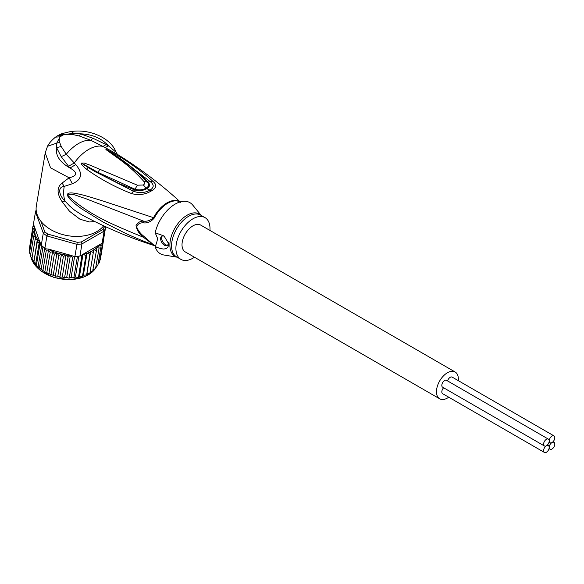 <?xml version="1.0" encoding="UTF-8"?>
<svg xmlns="http://www.w3.org/2000/svg" width="584" height="584" viewBox="0 0 584 584"><rect width="100%" height="100%" fill="white"/><g stroke="black" fill="none" stroke-linecap="round" stroke-linejoin="round"><path stroke-width="0.88" d="M549.201 447.402A3.957 2.285 120 0 0 550.019 449.213A3.957 2.285 120 0 0 553.07 448.154A3.957 2.285 120 0 0 554.8 444.168A3.957 2.285 120 0 0 553.982 442.358A3.957 2.285 120 0 0 552.004 442.548A3.957 2.285 120 0 0 549.201 447.402A3.957 2.285 120 0 0 548.383 445.585A3.957 2.285 120 0 0 546.405 445.782A3.957 2.285 120 0 0 543.602 450.629A3.957 2.285 120 0 0 544.427 452.447A3.957 2.285 120 0 0 547.471 451.381A3.957 2.285 120 0 0 549.201 447.402M552.004 442.548A3.957 2.285 120 0 0 554.8 437.701A3.957 2.285 120 0 0 553.982 435.89A3.957 2.285 120 0 0 550.931 436.949A3.957 2.285 120 0 0 549.201 440.935A3.957 2.285 120 0 0 550.019 442.745A3.957 2.285 120 0 0 552.004 442.548M447.592 380.936A3.957 2.285 -60 0 1 452.191 377.125L553.982 435.89M544.427 452.447L442.635 393.682A3.957 2.285 -60 0 1 441.818 391.864A3.957 2.285 -60 0 1 443.636 387.791M544.427 445.979L442.635 387.214A3.957 2.285 -60 0 1 441.818 385.404A3.957 2.285 -60 0 1 443.548 381.418A3.957 2.285 -60 0 1 446.599 380.359L548.383 439.124A3.957 2.285 120 0 0 545.332 440.183A3.957 2.285 120 0 0 543.602 444.168A3.957 2.285 120 0 0 544.427 445.979A3.957 2.285 120 0 0 546.405 445.782A3.957 2.285 120 0 0 549.201 440.935A3.957 2.285 120 0 0 548.383 439.124M439.679 398.806L185.216 251.887A15.476 8.935 -60 0 1 182.011 244.806A15.476 8.935 -60 0 1 188.763 229.235A15.476 8.935 -60 0 1 200.692 225.088L455.155 372.001A15.476 8.935 120 0 0 443.227 376.147A15.476 8.935 120 0 0 436.474 391.718A15.476 8.935 120 0 0 439.679 398.806A15.476 8.935 120 0 0 448.724 397.193M458.279 380.637A15.476 8.935 120 0 0 458.36 379.082A15.476 8.935 120 0 0 455.155 372.001M39.478 267.83L41.157 269.501L45.472 272.18L54.619 275.911L57.787 276.181L60.495 277.283L62.269 276.947L63.955 277.772L66.707 277.378L68.576 278.064L71.109 277.407L73.146 277.94L73.905 277.437L77.438 256.325A35.989 24.068 9.5 0 1 74.905 256.478L76.942 244.338L46.932 235.965L47.808 234.104A34.544 23.104 -170.5 0 1 44.771 231.731L43.296 233.133A35.989 24.068 9.5 0 0 45.048 234.586A35.989 24.068 9.5 0 0 46.932 235.965L44.895 248.105A35.989 24.068 -170.5 0 1 43.012 246.725L39.478 267.83L38.04 267.071L33.741 262.493M30.383 256.412L32.178 258.697L32.062 259.975L34.456 263.406M36.157 210.079A35.989 24.068 -170.5 0 0 35.471 211.948L33.434 224.088L34.609 227.264L32.573 229.636L34.587 230.271L32.835 232.833L35.047 233.359L33.719 236.024L35.894 236.535L35.186 239.17L37.288 239.688L33.857 262.267L37.215 242.214L39.201 242.798L39.785 245.097L41.26 245.265L43.296 233.133L35.471 211.948L36.332 211.452M31.85 259.508L32.062 259.975M33.719 236.024L30.361 256.376M82.512 254.558A34.544 23.104 9.5 0 0 82.95 254.456L81.694 256.792L80.928 255.646L83.249 254.128L85.899 255.792L87.089 252.989L89.805 254.412L90.637 251.5L93.331 252.449L89.987 272.713L89.469 273.305L86.921 273.662L85.833 275.064L83.381 275.152L81.855 276.436L79.519 276.29L77.599 277.393L75.409 277.042L73.153 277.94M94.382 249.638A34.544 23.104 9.5 0 0 96.543 247.952L96.448 250.572L93.798 249.675L93.345 252.66M77.176 242.294L76.942 244.338A35.989 24.068 9.5 0 0 81.957 243.915L81.366 241.937A34.544 23.104 -170.5 0 1 77.176 242.294L47.808 234.104M104.996 226.431L105.514 227.84L104.229 226.68A34.544 23.104 -170.5 0 1 103.076 229.403L81.366 241.937M98.061 264.143L99.353 262.742L102.886 241.637A35.989 24.068 -170.5 0 0 103.485 239.98L105.514 227.84A35.989 24.068 -170.5 0 1 104.135 231.103L103.076 229.403M103.959 225.95L104.229 226.68M44.771 231.731L40.909 221.285M77.438 256.325A35.989 24.068 9.5 0 0 79.92 256.048L81.957 243.915L104.135 231.103L102.105 243.243A35.989 24.068 -170.5 0 0 102.886 241.637M43.012 246.725A35.989 24.068 -170.5 0 1 41.26 245.265M44.895 248.105L45.216 248.755L48.399 249.083L71.401 255.5L73.475 256.274L72.671 257.559L70.46 255.237M62.269 276.947L65.985 254.785L68.007 257.318L70.409 255.223L66.707 277.378M74.905 256.478L73.475 256.274M79.92 256.048L80.928 255.646M82.95 254.456L79.519 276.29M96.543 247.952L97.09 247.463L99.076 248.193L98.776 245.163L102.105 243.243M83.249 254.128L98.776 245.163M95.593 267.18L97.813 265.603L101.171 245.55L98.82 245.141M101.171 245.55L101.039 244.032M103.083 239.177L103.653 239.674L103.623 239.133M34.595 227.227L32.908 226.504L33.77 225.271M34.609 227.264L41.062 245.521M37.288 239.688L37.215 242.214M39.785 245.097L36.427 265.151M41.639 245.594L38.04 267.071M44.756 248.01L41.157 269.501M42.968 270.261L46.326 250.207L45.216 248.755M44.844 271.815L48.494 250.054L50.188 252.346L46.83 272.399M46.326 250.207L48.494 250.054M48.903 273.692L52.589 251.638L54.363 254.149L51.005 274.203M50.188 252.346L52.589 251.638M53.239 275.144L56.955 252.982L58.772 255.595L55.414 275.648M54.363 254.149L56.955 252.982M31.828 259.223L35.186 239.17M39.201 242.798L35.558 264.559M58.772 255.595L61.495 254.018L63.349 256.661L65.985 254.785M68.007 257.318L64.649 277.371L65.087 277.882L63.955 277.772M68.576 278.064L69.678 278.072L69.314 277.612L72.671 257.559M71.109 277.407L74.628 256.398M78.898 256.179L75.409 277.042M81.694 256.792L78.511 277.225L77.599 277.393M85.899 255.792L82.541 275.845L83.169 275.517M83.381 275.152L87.089 252.989M89.805 254.412L86.79 274.049M86.921 273.662L90.637 251.5M89.987 272.713L90.024 272.239M96.448 250.572L92.834 270.115M90.133 271.837L92.951 270.932M99.076 248.193L95.572 268.567M93.257 269.64L95.615 268.538M100.295 259.727L103.653 239.674M99.689 260.719L100.287 259.756M33.514 225.512L33.653 224.687M29.616 247.258L32.908 226.504M29.207 249.689L32.573 229.636M29.2 249.806L29.755 251.237M31.01 255.274L29.477 252.887L32.835 232.833M57.787 276.181L61.495 254.018M63.349 256.661L59.991 276.714M72.372 183.726L72.372 183.726C81.935 179.697 83.074 173.317 75.789 164.593L69.992 168.017C77.855 172.535 77.555 175.799 69.109 177.792L72.372 183.726L64.218 186.405C57.378 186.763 58.911 195.363 64.963 201.02L69.591 205.933L74.715 210.284L81.548 214.693M75.789 164.593L74.263 163.002L68.54 166.25L69.992 168.017C59.845 162.272 55.363 155.461 56.531 147.584L61.21 156.658L68.54 166.25M143.321 184.997L146.737 188.69C143.007 190.764 138.956 191.172 134.59 189.902L133.407 191.202C139.08 193.377 144.62 193.012 150.044 190.128L146.737 188.69C149.913 186.778 150.343 184.595 148.037 182.142L150.117 181.551C154.22 184.632 154.191 187.493 150.044 190.128L151.402 190.924C156.687 187.99 157.132 184.741 152.745 181.179C143.547 172.959 133.145 165.155 121.538 157.775L105.813 149.015C105.857 149.818 106.259 149.679 118.333 158.476C127.874 165.316 136.386 172.981 143.868 181.471C144.927 182.938 144.744 184.113 143.321 184.997L137.393 185.208L90.17 165.214L84.154 163.009L81.395 163.111C80.906 163.987 82.607 166.009 86.505 169.192L88.242 167.579L96.156 172.265M151.402 190.924C145.109 194.669 138.445 195.523 131.4 193.508C114.727 186.931 99.762 178.821 86.505 169.192M180.127 201.925A25.273 14.593 120 0 0 167.192 202.757A25.273 14.593 120 0 0 166.995 202.867A25.273 14.593 120 0 0 153.548 217.679L103.777 201.29C91.914 197.48 83.607 195.071 78.847 194.085C70.533 192.18 66.766 192.64 67.54 195.45C67.992 196.881 69.372 198.684 71.686 200.852C72.482 201.721 76.701 205.334 82.052 209.079L103.47 222.27L126.524 233.841C136.809 238.462 145.817 242.134 153.548 244.857L143.423 237.265C139.153 233.877 136.692 229.979 136.05 225.57C137.408 222.716 139.868 221.219 143.423 221.081C147.022 221.657 150.395 220.518 153.548 217.679L154.227 218.066C151.125 221.613 147.708 223.219 143.971 222.898L143.423 221.081L84.665 198.224C79.103 196.932 70.649 192.034 67.868 195.443C89.651 215.934 116.983 226.307 143.423 237.265L143.971 236.381C140.569 233.819 138.153 230.687 136.707 226.993C137.685 223.854 140.102 222.489 143.971 222.898M105.215 147.599L108.427 145.817L106.054 144.591L102.981 146.423L116.26 153.672C137.751 166.893 157.79 181.806 176.375 198.399L180.193 201.911M61.21 156.658L66.262 154.278A35.266 20.36 120 0 1 78.446 143.584A35.266 20.36 120 0 1 90.622 140.218L79.468 136.035L73.212 134.627L63.926 134.561L60.064 136.795L59.415 137.868L59.123 141.051L61.262 146.555L66.262 154.278L74.263 163.002A35.266 20.36 120 0 1 88.622 149.46A35.266 20.36 120 0 1 102.981 146.423L90.622 140.218L93.024 138.291L80.373 133.824L73.672 133.342L71.372 131.553C89.454 128.619 110.945 138.101 115.946 151.979L117.537 154.541M155.417 245.908A25.273 14.593 120 0 1 153.548 244.857L143.971 236.381M155.162 232.79L164.038 235.987L168.389 243.273L168.52 244.681L167.973 247.09L166.433 248.543L163.783 249.047L160.527 248.623L155.162 246.689C156.592 243.141 157.315 240.615 157.337 239.126L157.337 237.841L155.162 232.79A29.507 17.038 -60 0 1 175.142 204.108A29.507 17.038 -60 0 1 192.691 205.035L201.21 215.416M168.25 242.601A5.395 3.117 60 0 1 168.272 243.046A5.395 3.117 60 0 1 167.148 245.514A5.395 3.117 60 0 1 162.994 244.068A5.395 3.117 60 0 1 160.637 238.637A5.395 3.117 60 0 1 161.753 236.162A5.395 3.117 60 0 1 164.739 236.608M162.308 235.958A5.395 3.117 -120 0 0 161.651 238.046A5.395 3.117 -120 0 0 163.681 243.112A5.395 3.117 -120 0 0 167.615 245.134M177.098 257.179L163.849 254.989A29.507 17.038 -60 0 1 155.162 246.689M209.933 230.424A24.112 13.921 120 0 0 205.006 217.606A24.112 13.921 120 0 0 192.954 218.803A24.112 13.921 120 0 0 177.2 240.046A24.112 13.921 120 0 0 180.894 259.369A24.112 13.921 120 0 0 192.954 258.179A24.112 13.921 120 0 0 194.457 257.23M139.678 174.514L147.387 182.062L148.037 182.142C139.751 173.579 130.21 165.549 119.406 158.067L150.117 181.551L152.745 181.179M121.538 157.775L119.406 158.067L106.011 149.154L118.326 157.6M120.224 158.958L105.981 149.139L109.288 151.227L110.186 151.066M118.333 158.476L120.501 159.162L116.917 156.6L119.406 158.373M131.4 193.508L133.407 191.202L94.929 171.557L118.435 183.259L134.583 189.902L134.992 189.216C139.007 190.384 142.715 190.019 146.124 188.114C149.059 186.354 149.482 184.34 147.387 182.062L143.868 181.471M137.393 185.208L134.992 189.216L97.944 172.368L81.658 163.184L88.242 167.579M85.023 165.528L81.658 163.184L97.944 172.368L99.718 169.404M120.362 159.052L120.362 159.052C127.086 164.104 129.283 165.345 139.744 174.572M106.054 144.591L93.024 138.291M79.468 136.035L80.373 133.824C92.141 134.225 101.492 138.225 108.427 145.817L114.968 151.314M61.262 146.555L56.531 147.584L56.699 143.146L59.59 142.489M67.445 194.808L67.868 195.443M73.212 134.627L73.672 133.342L63.963 134.583M60.05 136.817L55.502 137.138C51.669 140.262 49.005 143.299 47.516 146.263L56.699 143.146L60.101 136.809M63.977 134.554L60.254 134.4C58.758 134.378 71.642 131.101 71.372 131.553M61.992 135.59L57.794 135.649L60.254 134.4M62.094 183.084C56.721 187.296 56.75 193.53 62.167 201.779L64.963 201.02A35.266 20.36 120 0 1 63.685 192.654A35.266 20.36 120 0 1 64.218 186.405L62.094 183.084L69.109 177.792L50.574 167.849L45.224 152.884L47.516 146.263M62.167 201.779L69.547 211.298L79.986 219.226L89.513 221.986L94.703 221.504M103.682 225.826A35.989 24.068 -170.5 0 1 96.878 231.527A35.989 24.068 -170.5 0 1 56.21 232.344A35.989 24.068 -170.5 0 1 36.325 206.013L45.224 152.884M31.076 257.61A34.186 22.864 9.5 0 0 40.223 270.268A34.186 22.864 9.5 0 0 40.34 270.363A34.186 22.864 9.5 0 0 94.98 269.078M91.228 251.522A34.544 23.104 9.5 0 0 92.491 250.835A34.544 23.104 9.5 0 0 93.739 250.076M66.437 255.091A34.544 23.104 9.5 0 0 69.956 255.427M70.919 255.478A34.544 23.104 9.5 0 0 71.401 255.5M83.819 254.252A34.544 23.104 9.5 0 0 86.885 253.354M87.688 253.069A34.544 23.104 9.5 0 0 90.498 251.879M97.09 247.463A34.544 23.104 9.5 0 0 98.871 245.565M34.23 227.534A34.544 23.104 9.5 0 0 34.208 229.921M34.865 233.615A34.544 23.104 9.5 0 0 40.347 242.791M48.399 249.083A34.544 23.104 9.5 0 0 61.101 254.098M61.816 254.266A34.544 23.104 9.5 0 0 65.474 254.952M34.259 230.578A34.544 23.104 9.5 0 0 34.726 233.111M95.761 267.954A34.186 22.864 9.5 0 0 96.389 266.903M180.047 201.954A25.192 14.542 120 0 0 167.827 203.196A25.192 14.542 120 0 0 167.637 203.305A25.192 14.542 120 0 0 154.227 218.066M154.227 245.156A25.192 14.542 120 0 0 155.037 245.689L155.461 245.93M201.122 215.365A24.411 14.096 120 0 0 187.15 215.204A24.411 14.096 120 0 0 186.895 215.35A24.411 14.096 120 0 0 170.689 238.622A24.411 14.096 120 0 0 177.01 257.128M205.006 217.606L200.662 215.102A24.112 13.921 120 0 0 188.61 216.292A24.112 13.921 120 0 0 188.362 216.438A24.112 13.921 120 0 0 172.813 237.703A24.112 13.921 120 0 0 176.558 256.865L180.894 259.369M549.026 448.636L550.019 449.213M552.982 441.781L553.982 442.358M549.026 442.168L550.019 442.745M547.383 445.008L548.383 445.585M95.075 269.02L85.001 276.663L70.263 279.765L54.181 277.59L40.289 270.538L31.018 257.544M44.18 271.458L35.989 265.129M82.629 276.21L81.855 276.436M86.447 274.808L85.833 275.064M89.921 273.049L89.469 273.305M55.976 276.29L54.619 275.911M51.669 274.94L50.027 274.305M47.676 273.283L45.472 272.18M60.495 277.283L59.305 277.064M95.754 268.027L96.418 266.888M176.375 198.399L180.697 202.356M156.089 246.149C130.378 238.119 105.492 227.614 81.453 214.642M55.48 137.152L57.794 135.649"/></g></svg>

